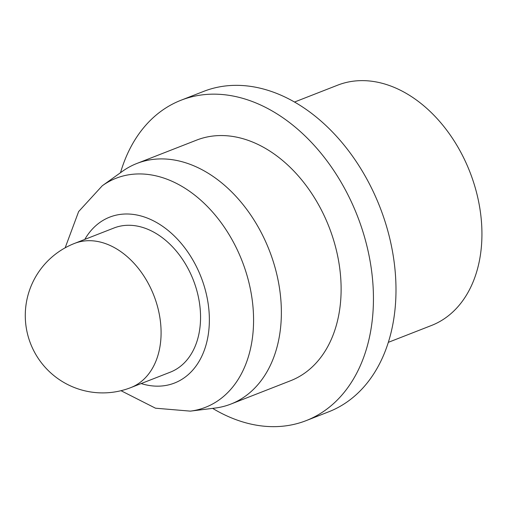 <?xml version="1.0" encoding="UTF-8"?>
<svg xmlns="http://www.w3.org/2000/svg" width="507" height="507" viewBox="0 0 507 507"><rect width="100%" height="100%" fill="white"/><g stroke="black" fill="none" stroke-linecap="round" stroke-linejoin="round"><path stroke-width="0.76" d="M170.314 372.163A77.387 54.965 -111.3 0 0 194.428 283.014A77.387 54.965 -111.3 0 0 113.967 228.004L74.497 243.43A77.387 54.965 68.7 0 1 154.965 298.439A77.387 54.965 68.7 0 1 130.85 387.589L170.314 372.163M271.144 255.275A129.158 91.729 68.7 0 1 230.894 404.066A129.158 91.729 68.7 0 1 214.949 408.084L190.353 411.133A122.941 87.318 68.7 0 0 243.848 265.681A122.941 87.318 68.7 0 0 102.262 185.777L122.409 171.341A129.158 91.729 68.7 0 1 136.852 163.476A129.158 91.729 68.7 0 1 271.144 255.275M230.894 404.066L290.644 380.706A129.158 91.729 -111.3 0 0 330.894 231.921A129.158 91.729 -111.3 0 0 196.602 140.122L136.852 163.476M120.508 172.703A171.981 122.143 68.7 0 1 181.012 100.24A171.981 122.143 68.7 0 1 359.831 222.478A171.981 122.143 68.7 0 1 306.234 420.595A171.981 122.143 68.7 0 1 212.629 408.376M181.012 100.24L203.567 91.425A171.981 122.143 68.7 0 1 382.379 213.662A171.981 122.143 68.7 0 1 328.783 411.779L306.234 420.595M388.381 342.32L431.533 325.456A128.981 91.609 -111.3 0 0 471.725 176.867A128.981 91.609 -111.3 0 0 337.611 85.189L294.466 102.059M84.796 239.405A89.067 63.261 68.7 0 1 145.072 217.25A89.067 63.261 68.7 0 1 202.325 280.434A89.067 63.261 68.7 0 1 141.149 383.565M121.002 390.701L155.503 408.198L190.353 411.133M65.156 247.822L78.642 211.565L102.262 185.777M74.497 243.43A77.387 77.387 0 0 0 29.812 341.598A77.387 77.387 0 0 0 130.85 387.589"/></g></svg>
